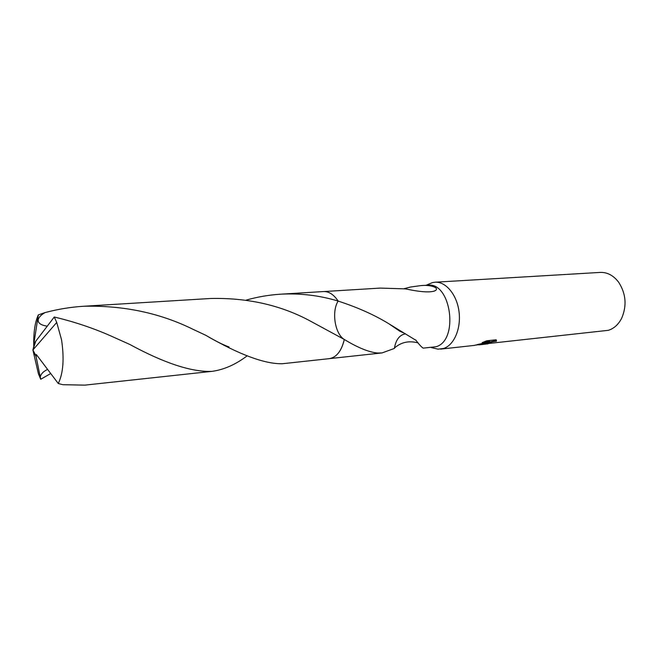 <?xml version="1.0" encoding="UTF-8"?>
<svg xmlns="http://www.w3.org/2000/svg" width="658" height="658" viewBox="0 0 658 658"><rect width="100%" height="100%" fill="white"/><g stroke="black" fill="none" stroke-linecap="round" stroke-linejoin="round"><path stroke-width="0.99" d="M433.318 348.049L438.055 349.168L443.714 348.427C454.209 345.022 461.299 328.284 458.988 311.399C456.792 294.488 445.754 281.427 434.963 282.216L432.413 282.603L427.93 284.495M343.468 342.736L344.29 339.47C334.93 333.861 331.402 311.703 338.13 301.068L338.138 301.076C357.771 307.451 374.789 315.083 389.199 323.975L416.045 340.383C419.097 344.471 421.465 347.054 423.152 348.131L435.958 346.75C459.128 340.704 451.199 281.78 427.782 285.185L420.898 285.605C430.011 284.593 439.56 287.554 435.563 290.474C431.442 292.785 421.391 292.251 405.418 288.878L380.283 288.089L323.909 291.543M478.835 344.899L483.202 344.422L487.841 342.711L483.646 344.035L475.619 345.113M440.638 349.118L474.13 345.425L489.799 341.823L482.117 342.654L486.69 340.803L496.116 339.783L496.42 341.28C493.615 341.387 490.572 342.176 487.298 343.632L608.362 330.316C614.021 328.515 618.462 324.484 621.678 318.225C627.016 305.674 625.997 293.665 618.627 282.192C613.445 275.431 607.301 272.165 600.186 272.412L434.963 282.216M405.567 333.869C399.628 334.782 395.894 339.643 394.364 348.452L382.027 352.927L377.758 353.042C369.064 352.269 357.911 347.745 344.29 339.47L308.528 320.092C279.51 304.843 246.816 297.646 210.453 298.493L83.665 306.258C123.515 305.312 160.001 313.011 193.107 329.354L205.715 335.259C239.051 354.539 264.549 364.038 282.216 363.751L329.239 358.659C336.468 357.459 341.486 351.068 344.29 339.47C342.045 349.168 338.031 355.304 332.257 357.886M246.289 300.081C257.558 296.89 269.007 294.924 280.629 294.192C300.484 293.139 319.648 295.434 338.13 301.068C334.733 295.894 330.908 292.81 326.656 291.815M404.242 288.648L410.567 287.02L420.898 285.605M485.563 343.616L486.673 343.32C489.593 341.905 492.809 341.05 496.305 340.745L496.42 341.28M496.305 340.745L496.477 340.202M487.882 343.904L487.348 343.953M486.657 343.994L483.408 344.364M487.751 342.292L487.841 342.711M477.502 344.504L486.871 342.489M483.918 341.905L489.675 341.28L489.799 341.823M418.134 342.908C408.931 340.449 401.018 342.176 394.413 348.082M416.045 340.383L415.733 339.939M50.715 373.522L40.738 379.271L40.278 377.199M247.235 355.781C235.638 364.565 223.86 369.763 211.901 371.367C191.725 372.181 164.344 363.208 129.766 344.438L110.873 335.95C93.206 328.112 74.338 321.795 54.26 317.008L35.82 341.14L34.685 342.908L32.9 349.982L38.444 373.859L40.738 379.271M38.444 373.859L34.915 358.676M47.598 369.401C43.181 371.515 40.747 374.114 40.286 377.199L36.091 356.644L32.9 349.982L56.728 322.428L54.26 317.008M56.728 322.428L61.572 339.906C64.352 358.791 63.25 373.316 58.266 383.499L62.847 384.708L84.808 385.136L211.901 371.367M47.055 326.129C34.208 324.188 36.848 317.115 45.098 312.575C57.838 309.178 70.694 307.072 83.665 306.258M344.29 339.47C334.922 333.861 331.402 311.686 338.13 301.068C333.771 294.537 328.91 291.362 323.547 291.56L280.629 294.192M33.903 348.822L33.739 345.105M33.731 344.627C33.55 331.912 35.08 322.001 38.32 314.902L45.098 312.575M36.091 356.644L36.313 354.489L58.266 383.499M34.611 343.221L33.648 345.146L38.32 314.902M36.198 356.628L32.9 349.982L35.82 341.14M426.055 285.284L432.413 282.603M486.788 343.854L486.673 343.32M435.563 290.474L433.786 291.288M329.592 358.61L382.027 352.927M389.199 323.983L399.768 331.188L404.974 333.507M431.335 347.589L438.055 349.168M205.715 335.259C214.977 340.778 222.749 344.677 229.05 346.972M32.9 349.982L36.182 356.126"/></g></svg>
